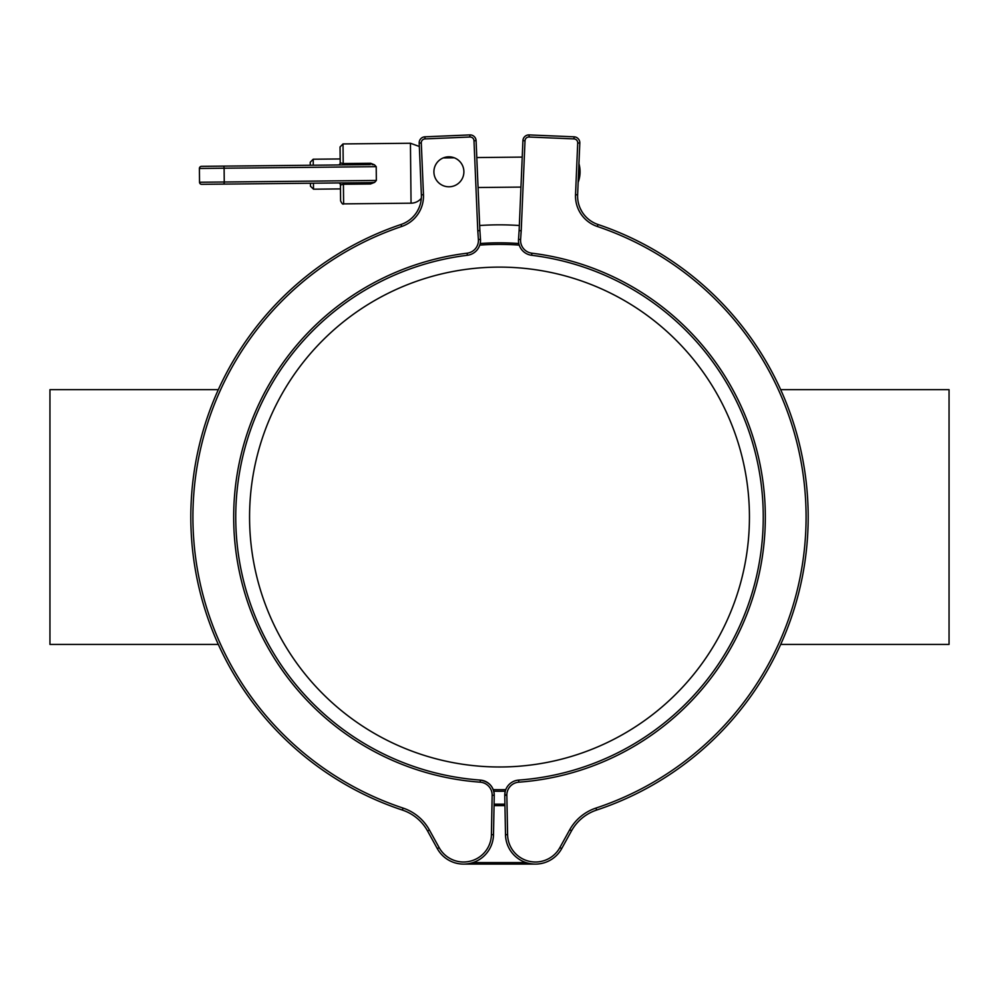<?xml version="1.0" encoding="UTF-8"?>
<svg xmlns="http://www.w3.org/2000/svg" width="999" height="999" viewBox="0 0 999 999"><rect width="100%" height="100%" fill="white"/><g stroke="black" fill="none" stroke-linecap="round" stroke-linejoin="round"><path stroke-width="1.5" d="M684.203 685.439A249.937 249.937 0 0 1 331.119 701.748A249.937 249.937 0 0 1 314.797 348.663A249.937 249.937 0 0 1 667.881 332.355A249.937 249.937 0 0 1 684.203 685.439M506.243 794.779L504.757 795.316L505.257 791.22A274.226 274.226 0 0 1 493.756 791.22A14.985 14.985 0 0 1 494.243 795.316A14.985 14.985 0 0 0 480.344 780.094A263.736 263.736 0 0 1 467.357 255.282A14.985 14.985 0 0 0 480.482 239.385L479.882 230.607L477.784 230.719L478.396 239.523A12.887 12.887 0 0 1 467.107 253.197A265.834 265.834 0 0 0 480.194 782.18L480.344 780.094C489.135 781.68 493.768 786.762 494.243 795.316L494.243 795.254M480.194 243.506A274.226 274.226 0 0 1 518.806 243.506M780.681 644.417L949.05 644.417L949.05 389.672L780.694 389.672M218.319 644.417L49.95 644.417L49.95 389.672L218.306 389.672M519.33 225.512A292.207 292.207 0 0 0 479.67 225.512M421.228 191.333L419.617 153.184M479.882 230.607L476.086 140.659A5.994 5.994 0 0 0 469.842 134.915L424.925 136.813A5.994 5.994 0 0 0 419.193 143.057L421.378 194.83A29.97 29.97 0 0 1 400.999 224.5A308.691 308.691 0 0 0 402.372 810.064A44.955 44.955 0 0 1 427.572 830.993L437.3 848.601A29.97 29.97 0 0 0 493.506 834.677L494.243 795.316L492.145 795.279L491.408 834.64L493.506 834.677M448.613 186.788A14.985 14.985 0 0 0 462.025 164.56A14.985 14.985 0 0 0 436.063 164.061A14.985 14.985 0 0 0 448.613 186.788M476.086 140.659A5.994 5.994 0 0 0 469.842 134.915A5.994 5.994 0 0 1 476.086 140.659L473.988 140.747L477.784 230.719M417.195 211.413L416.708 212.2L417.195 211.413M417.22 211.376L418.693 208.541L417.22 211.376M427.572 830.993L429.408 829.982A47.053 47.053 0 0 0 403.034 808.066L402.372 810.064M519.118 230.607L518.518 239.385A14.985 14.985 0 0 0 531.643 255.282A263.736 263.736 0 0 1 518.656 780.094A14.985 14.985 0 0 0 504.757 795.316L505.494 834.677A29.97 29.97 0 0 0 561.7 848.601L571.428 830.993A44.955 44.955 0 0 1 596.628 810.064A308.691 308.691 0 0 0 598.001 224.5A29.97 29.97 0 0 1 577.622 194.83L579.807 143.057A5.994 5.994 0 0 0 574.075 136.813L529.158 134.915A5.994 5.994 0 0 0 522.914 140.659L519.118 230.607L521.216 230.757M581.805 211.413A29.97 29.97 0 0 1 581.78 211.376L580.307 208.541A29.97 29.97 0 0 1 577.622 194.83L575.524 194.743A32.068 32.068 0 0 0 597.327 226.486L598.001 224.5A29.97 29.97 0 0 1 582.292 212.2L581.805 211.413A29.97 29.97 0 0 1 581.78 211.376L581.468 210.826M597.327 226.486A306.593 306.593 0 0 1 595.966 808.066A47.053 47.053 0 0 0 569.592 829.982L571.69 830.519M569.592 829.982L559.865 847.589L561.7 848.601A29.97 29.97 0 0 1 505.494 834.677L507.592 834.64L506.855 795.279L504.757 795.316A14.985 14.985 0 0 1 518.656 780.094A263.736 263.736 0 0 0 531.643 255.282A14.985 14.985 0 0 1 518.518 239.385L520.604 239.523L521.216 230.719L525.012 140.747A3.896 3.896 0 0 1 529.07 137.013L573.988 138.911A3.896 3.896 0 0 1 577.709 142.969L575.524 194.743M443.306 157.904L454.22 157.792L443.306 157.904M476.798 157.555L522.227 157.093L476.798 157.555M421.328 198.264A13.487 13.487 0 0 1 411.051 203.184L343.619 203.871C342.919 204.658 341.908 203.671 340.597 200.899L340.434 185.015A2.098 2.098 0 0 0 338.311 182.942A2.098 2.098 0 0 1 340.434 185.015L343.419 184.266L343.406 182.892L340.409 182.917L340.472 188.911L313.499 189.186L313.436 183.192M313.261 165.21L313.199 159.216L340.172 158.953L340.209 162.849A2.098 2.098 0 0 1 338.124 164.96L201.473 166.346L370.292 164.635L370.279 163.262L343.206 163.536L340.209 162.849L340.047 146.965L340.172 158.953M313.199 159.216L310.227 162.25L310.264 165.247M310.439 183.229L310.477 186.226L313.499 189.186L310.477 186.226M578.146 182.355A29.97 29.97 0 0 0 578.933 163.649A29.97 29.97 0 0 1 578.146 182.355M215.122 184.191L370.479 182.617L370.492 183.991L374.637 182.367L376.348 180.457L199.538 182.255L199.4 168.469A2.098 2.098 0 0 1 201.473 166.346A2.098 2.098 0 0 0 199.4 168.469L199.538 182.255A2.098 2.098 0 0 0 201.661 184.328L223.489 184.116A2.098 0.787 -90.6 0 0 224.251 182.005L224.113 168.219A2.098 0.787 -90.6 0 0 223.301 166.134M340.222 164.947L343.219 164.91L340.222 164.947L343.219 164.91L343.206 163.536L343.007 143.931L340.047 146.965M199.4 168.469L199.538 182.255L199.4 168.469A2.098 2.098 0 0 1 201.473 166.346A2.098 2.098 0 0 0 199.4 168.469L376.211 166.671L374.463 164.798L370.629 163.262M376.211 166.671L376.348 180.457M504.92 804.145L494.08 804.145L504.92 804.145M463.536 864.085L535.464 864.085M425.012 138.911L424.925 136.813A5.994 5.994 0 0 0 419.193 143.057L421.291 142.969A3.896 3.896 0 0 1 425.012 138.911L469.93 137.013A3.896 3.896 0 0 1 473.988 140.747M529.07 137.013L529.158 134.915A5.994 5.994 0 0 0 522.914 140.659A5.994 5.994 0 0 1 529.158 134.915A5.994 5.994 0 0 0 522.914 140.659L525.012 140.747M213.349 184.216L201.661 184.328M370.492 183.991L343.419 184.266L343.619 203.871C342.969 204.683 341.958 203.696 340.597 200.899L340.472 188.911M505.769 789.622A272.652 272.652 0 0 1 493.231 789.622M479.757 245.117A272.652 272.652 0 0 1 519.243 245.117M467.357 255.282L467.107 253.197M480.194 782.18A12.887 12.887 0 0 1 492.145 795.279M480.482 239.385L478.396 239.523M491.408 834.64A27.872 27.872 0 0 1 439.135 847.589L437.3 848.601M439.135 847.589L429.408 829.982M469.842 134.915L469.93 137.013M428.271 828.034A47.053 47.053 0 0 0 403.034 808.066A306.593 306.593 0 0 1 401.673 226.486L400.999 224.5M401.673 226.486A32.068 32.068 0 0 0 423.476 194.743L421.378 194.83M423.476 194.743L421.291 142.969M569.38 830.356L559.865 847.589A27.872 27.872 0 0 1 507.592 834.64M582.292 212.2A29.97 29.97 0 0 0 598.001 224.5A29.97 29.97 0 0 1 577.622 194.83A29.97 29.97 0 0 0 580.307 208.541M577.709 142.969L579.807 143.057A5.994 5.994 0 0 0 574.075 136.813L573.988 138.911M595.966 808.066L596.628 810.064M506.855 795.279A12.887 12.887 0 0 1 518.806 782.18L518.656 780.094M518.806 782.18A265.834 265.834 0 0 0 531.893 253.197L531.643 255.282M531.893 253.197A12.887 12.887 0 0 1 520.604 239.523M372.078 164.648L374.463 164.798M374.637 182.367L370.479 182.617M410.439 143.244L419.33 146.478L410.439 143.244L343.007 143.931L410.439 143.244L411.051 203.184M494.043 805.644L504.957 805.644M526.111 862.587L472.889 862.587M522.127 209.128L521.428 225.662M520.954 187.088L478.059 187.512"/></g></svg>
